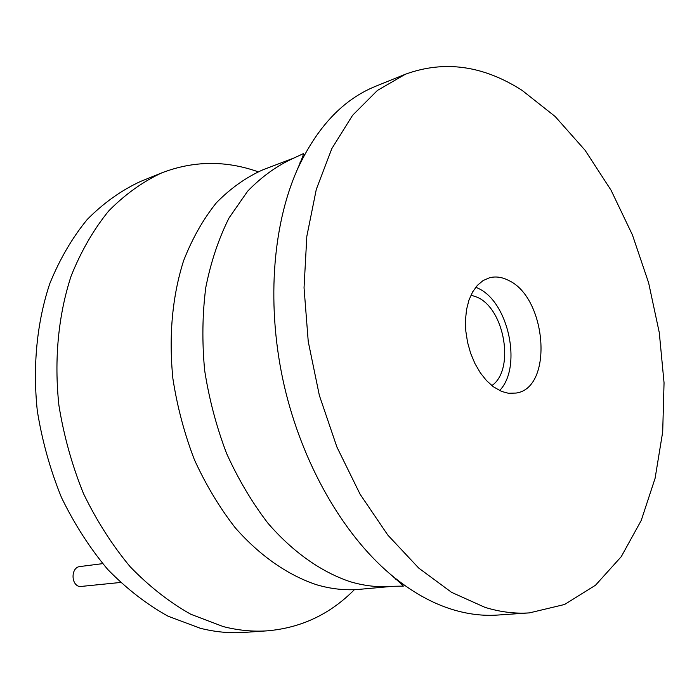<?xml version="1.0" encoding="UTF-8"?>
<svg xmlns="http://www.w3.org/2000/svg" width="699" height="699" viewBox="0 0 699 699"><rect width="100%" height="100%" fill="white"/><g stroke="black" fill="none" stroke-linecap="round" stroke-linejoin="round"><path stroke-width="1.05" d="M354.393 589.659C330.208 614.168 301.19 627.885 267.341 630.83L244.239 632.412C229.875 633.399 215.24 632.027 200.325 628.279L167.996 616.169C146.729 604.355 126.65 588.794 107.76 569.484C89.926 548.234 74.505 524.259 61.503 497.566C50.188 469.719 42.123 440.816 37.309 410.855C32.547 365.83 36.986 321.951 49.804 283.549C59.756 259.119 72.25 237.739 87.288 219.407C103.478 203.086 121.163 190.46 140.333 181.539L161.792 172.854C193.518 160.683 225.611 160.316 258.08 171.762M267.341 630.83C252.942 631.826 238.254 630.411 223.278 626.592L190.801 614.255C169.403 602.232 149.193 586.391 130.163 566.732C112.181 545.106 96.611 520.703 83.469 493.538C72.014 465.211 63.827 435.809 58.908 405.333C53.998 359.557 58.349 314.969 71.132 276.009C81.075 251.238 93.57 229.578 108.633 211.037C124.859 194.54 142.579 181.81 161.792 172.854M405.333 74.26L375.73 86.239C342.929 99.485 316.717 127.41 297.101 170.032C272.007 227.026 266.389 307.848 284.248 385.778C302.3 463.664 342.728 533.879 390.243 574.141C410.855 591.433 431.79 603.281 453.057 609.711C468.339 614.281 483.192 616.064 497.609 615.059L529.466 612.883L564.582 604.486L595.487 585.246L621.245 556.675L641.228 520.458L655.094 478.308L662.696 431.895L664.05 382.825L659.288 332.663L648.637 282.877L632.429 234.925L611.075 190.25L585.098 150.285L555.137 116.488L522.022 90.32C483.105 65.426 444.206 60.079 405.333 74.26L377.434 90.424L352.558 115.344L331.833 148.599L316.298 189.368L306.826 236.332L304.039 287.761L308.242 341.558L319.364 395.442L336.918 447.063L360.107 494.245L387.814 535.085L418.771 568.121L451.606 592.368L484.992 607.361C500.266 612.044 515.093 613.879 529.466 612.883M508.409 280.343C501.961 277.057 495.678 276.192 489.545 277.756L483.131 280.544L477.426 285.314L472.638 291.902L468.959 300.098L466.53 309.605L465.473 320.09L465.822 331.151L467.57 342.379L470.654 353.336L474.971 363.62L480.327 372.829L486.53 380.632L493.337 386.748L501.629 391.449L508.426 393.266L516.115 393.056C553.634 387.997 546.88 297.547 508.409 280.343M499.602 390.558C522.45 367.211 508.662 301.898 478.081 288.276L475.783 287.228M470.977 295.092L477.382 297.311C504.896 309.229 514.98 370.077 491.834 385.586M120.455 582.477L79.66 586.583C70.616 584.783 70.966 567.142 80.018 566.539L102.648 563.647M392.969 586.295L359.758 589.309C345.822 590.585 331.544 589.1 316.927 584.853C288.206 575.408 260.037 556.002 235.275 527.815C219.512 507.561 205.882 484.844 194.374 459.671C184.344 433.485 177.179 406.416 172.871 378.465C168.686 335.887 172.251 296.682 183.549 260.858C192.251 238.56 203.199 219.189 216.402 202.754C230.626 188.232 246.179 177.223 263.06 169.735L294.235 157.904C277.354 165.418 261.81 176.532 247.603 191.246L229.071 217.896C218.665 238.639 210.897 261.837 205.786 287.507C202.352 314.201 201.976 341.828 204.65 370.391C209.088 398.963 216.402 426.652 226.59 453.45C238.254 479.226 252.042 502.476 267.944 523.219C292.916 552.088 321.252 571.965 350.068 581.673C364.729 586.024 379.033 587.571 392.969 586.295L402.895 586.111C404.695 587.003 400.475 583.018 390.243 574.141M299.88 162.867L300.413 162.858M304.65 154.575L303.392 154.916M402.51 584.984L403.786 584.74M396.35 579.139L395.87 579.366M294.235 157.904L302.99 153.806C304.703 151.631 302.737 157.039 297.101 170.032"/></g></svg>
